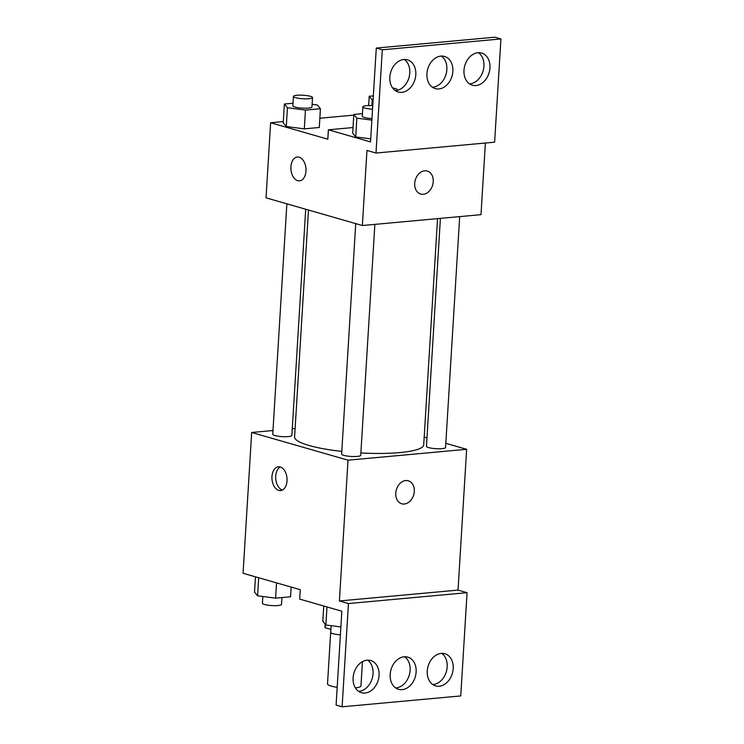 <?xml version="1.0" encoding="UTF-8"?>
<svg xmlns="http://www.w3.org/2000/svg" width="744" height="744" viewBox="0 0 744 744"><rect width="100%" height="100%" fill="white"/><g stroke="black" fill="none" stroke-linecap="round" stroke-linejoin="round"><path stroke-width="1.12" d="M330.857 629.387L327.518 683.903A16.74 3.097 3.5 0 0 331.257 686.108A16.74 3.097 3.5 0 0 337.181 687.317M355.381 687.893A16.74 3.097 3.5 0 0 360.952 685.94L362.43 661.667M330.913 629.405L325.128 627.741A22.739 4.204 3.5 0 1 324.988 627.22L325.175 624.142M325.333 624.337L325.128 627.741M445.814 443.322L466.637 449.311L348.015 460.173L339.404 600.957L348.434 603.561L342.119 706.8L336.093 705.07L341.84 611.215L299.692 599.097L300.269 589.704L243.065 573.261L251.677 432.478L272.992 430.525M287.017 480.838A11.96 7.514 84.8 0 1 280.581 490.584A11.96 7.514 84.8 0 1 272.006 479.359A11.96 7.514 84.8 0 1 278.396 466.767A11.96 7.514 84.8 0 1 287.017 480.838M348.015 460.173L251.677 432.478M286.858 203.819L272.76 434.291A9.57 1.767 3.5 0 0 274.899 435.556A9.57 1.767 3.5 0 0 285.454 436.728A9.57 1.767 3.5 0 0 291.862 435.454L305.7 209.241M355.734 223.628L341.636 454.091A9.57 1.767 3.5 0 0 343.774 455.356A9.57 1.767 3.5 0 0 354.33 456.537A9.57 1.767 3.5 0 0 360.738 455.263L374.864 224.381M424.192 437.1L426.972 437.9M292.271 428.758L295.117 428.498M440.402 218.383L426.461 446.326A9.57 1.767 3.5 0 0 428.591 447.59A9.57 1.767 3.5 0 0 439.155 448.772A9.57 1.767 3.5 0 0 445.563 447.497L459.68 216.616M308.481 210.031L294.596 436.942A64.681 11.96 3.5 0 0 309.039 445.479A64.681 11.96 3.5 0 0 341.803 451.403M360.877 452.966A64.681 11.96 3.5 0 0 423.717 444.838L437.556 218.643M405.75 480.55A11.96 9.04 -74 0 1 408.335 480.791A11.96 9.04 -74 0 1 413.72 494.779A11.96 9.04 -74 0 1 401.723 503.781A11.96 9.04 -74 0 1 395.957 491.449A11.96 9.04 -74 0 1 405.75 480.55M466.637 449.311L458.034 590.094L339.404 600.957M342.119 706.8L460.75 695.938L467.065 592.689L458.034 590.094M401.723 503.781A11.96 9.04 106 0 0 413.711 494.779A11.96 9.04 106 0 0 408.335 480.791M280.302 466.972A11.96 7.514 -95.2 0 0 275.745 479.015A11.96 7.514 -95.2 0 0 282.413 490.036M348.434 603.561L467.065 592.689M379.059 675.413A16.74 12.657 106 0 0 370.707 660.514A16.74 12.657 106 0 0 353.921 673.106A16.74 12.657 106 0 0 361.454 692.701A16.74 12.657 106 0 0 379.059 675.413M453.198 668.624A16.74 12.657 106 0 0 444.856 653.725A16.74 12.657 106 0 0 428.06 666.317A16.74 12.657 106 0 0 435.603 685.903A16.74 12.657 106 0 0 453.198 668.624M416.129 672.018A16.74 12.657 106 0 0 407.777 657.119A16.74 12.657 106 0 0 390.991 669.712A16.74 12.657 106 0 0 398.524 689.307A16.74 12.657 106 0 0 416.129 672.018M358.589 691.334A16.74 12.657 106 0 0 373.042 673.683A16.74 12.657 106 0 0 367.555 660.151M432.729 684.545A16.74 12.657 106 0 0 447.181 666.894A16.74 12.657 106 0 0 441.694 653.353M395.659 687.94A16.74 12.657 106 0 0 410.111 670.288A16.74 12.657 106 0 0 404.624 656.757M485.376 143.025L480.996 214.663L362.365 225.525L266.036 197.83L270.621 122.741L283.306 121.579M424.694 170.822A11.96 9.04 -74 0 1 427.279 171.055A11.96 9.04 -74 0 1 432.664 185.051A11.96 9.04 -74 0 1 420.667 194.045A11.96 9.04 -74 0 1 414.901 181.722A11.96 9.04 -74 0 1 424.694 170.822M270.621 122.741L327.825 139.193L328.392 129.809L370.54 141.927L376.278 48.062L382.304 49.792L375.99 153.041L366.959 150.446L362.365 225.525M305.961 171.111A11.96 7.514 84.8 0 1 299.525 180.857A11.96 7.514 84.8 0 1 290.951 169.632A11.96 7.514 84.8 0 1 297.34 157.03A11.96 7.514 84.8 0 1 305.961 171.111M286.273 126.517L304.305 128.861L319.288 127.484L304.305 128.861L286.273 126.517L283.232 122.797L286.273 126.517L287.426 107.74L284.375 104.03L293.006 103.239M319.846 118.24L353.791 115.125M376.278 48.062L494.909 37.2L500.935 38.93L494.621 142.178L375.99 153.041M297.34 157.03A11.96 7.514 -95.2 0 0 290.96 169.632A11.96 7.514 -95.2 0 0 299.525 180.857M420.667 194.045A11.96 9.04 106 0 0 432.655 185.051A11.96 9.04 106 0 0 427.279 171.055M500.935 38.93L382.304 49.792M452.873 71.331A16.74 12.657 106 0 0 444.521 56.432A16.74 12.657 106 0 0 427.735 69.025A16.74 12.657 106 0 0 435.268 88.61A16.74 12.657 106 0 0 452.873 71.331M463.986 70.317A16.74 12.657 106 0 0 472.338 85.216A16.74 12.657 106 0 0 489.134 72.624A16.74 12.657 106 0 0 481.591 53.038A16.74 12.657 106 0 0 463.986 70.317M389.847 77.106A16.74 12.657 106 0 0 398.198 92.005A16.74 12.657 106 0 0 414.985 79.413A16.74 12.657 106 0 0 407.452 59.827A16.74 12.657 106 0 0 389.847 77.106M353.028 127.55L328.392 129.809M355.725 136.933L370.726 138.886L355.725 136.933L352.684 133.222L355.725 136.933L356.869 118.166L353.828 114.446L362.458 113.655M432.404 87.243A16.74 12.657 106 0 0 446.846 69.601A16.74 12.657 106 0 0 441.369 56.06M469.473 83.849A16.74 12.657 106 0 0 483.107 70.894A16.74 12.657 106 0 0 478.439 52.666M395.334 90.647A16.74 12.657 106 0 0 408.968 77.683A16.74 12.657 106 0 0 404.299 59.455M312.117 104.318L317.39 104.997L320.432 108.717L305.449 110.084L287.426 107.74M293.424 96.404L292.857 105.788A9.57 1.767 3.5 0 0 294.987 107.052A9.57 1.767 3.5 0 0 305.552 108.233A9.57 1.767 3.5 0 0 311.959 106.959L312.526 97.566A9.57 1.767 3.5 0 0 303.087 95.223A9.57 1.767 3.5 0 0 293.424 96.404A9.57 1.767 3.5 0 0 295.563 97.669A9.57 1.767 3.5 0 0 306.119 98.84A9.57 1.767 3.5 0 0 312.526 97.566M320.432 108.717L319.288 127.484M305.449 110.084L304.305 128.861M284.375 104.03L283.232 122.797M373.097 100.087L372.242 99.975L369.201 96.255L373.358 95.883M372.242 99.975L371.898 105.602M369.201 96.255L368.624 105.555M396.134 90.573A9.57 1.767 3.5 0 0 397.352 89.801A9.57 1.767 3.5 0 0 392.637 87.978M371.879 120.11L356.869 118.166M372.763 105.657A9.57 1.767 3.5 0 0 362.877 106.82L362.309 116.204A9.57 1.767 3.5 0 0 364.439 117.468A9.57 1.767 3.5 0 0 371.972 118.566M353.828 114.446L352.684 133.222M362.877 106.82A9.57 1.767 3.5 0 0 365.016 108.085A9.57 1.767 3.5 0 0 372.539 109.182M291.174 587.09L290.579 596.772L275.596 598.148L257.573 595.804L254.522 592.085L255.462 576.823M276.536 582.887L275.596 598.148M258.68 577.744L257.573 595.804M262.846 596.493L262.427 603.235A9.57 1.767 3.5 0 0 264.566 604.5A9.57 1.767 3.5 0 0 275.122 605.672A9.57 1.767 3.5 0 0 281.53 604.398L281.948 597.562M340.873 626.941L325.872 624.997L322.831 621.277L323.761 606.016M326.979 606.937L325.872 624.997M331.145 625.676L330.736 632.428A9.57 1.767 3.5 0 0 332.866 633.683A9.57 1.767 3.5 0 0 340.399 634.79M397.352 89.801L397.315 90.359"/></g></svg>
